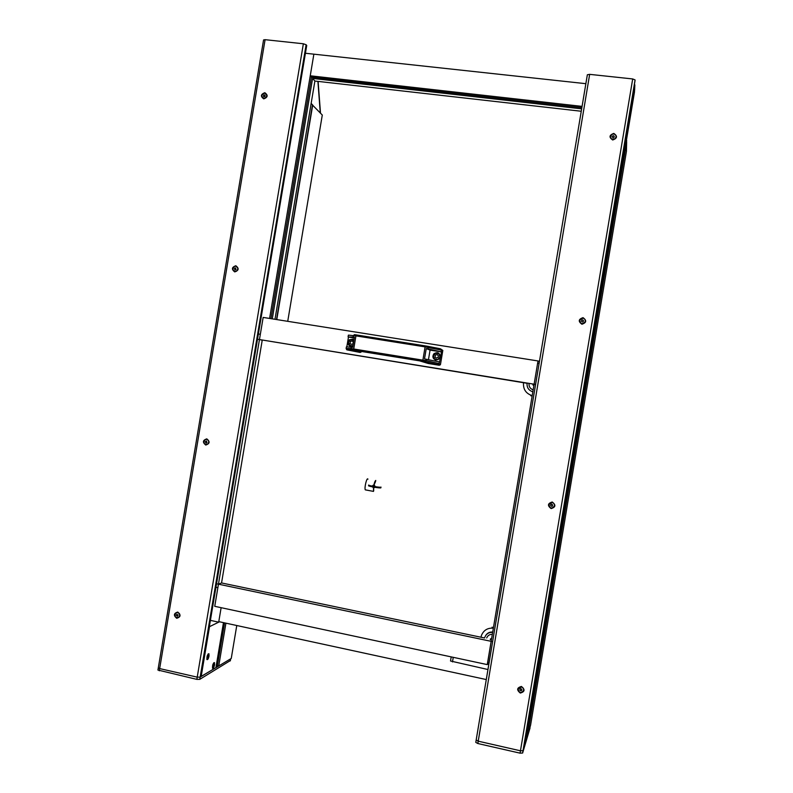 <?xml version="1.0" encoding="UTF-8"?>
<svg xmlns="http://www.w3.org/2000/svg" width="793" height="793" viewBox="0 0 793 793"><rect width="100%" height="100%" fill="white"/><g stroke="black" fill="none" stroke-linecap="round" stroke-linejoin="round"><path stroke-width="1.19" d="M353.272 342.992L352.637 344.073C350.238 344.539 349.564 343.637 350.615 341.367C352.221 340.693 353.103 341.228 353.272 342.992M438.351 356.642L437.934 357.514C435.585 358.436 434.723 357.663 435.367 355.205C437.062 354.203 438.063 354.689 438.351 356.642M353.827 340.286L350.605 339.672L348.543 342.249L349.663 345.332L352.885 345.946M349.663 345.332L352.905 345.867M434.594 359.001L437.875 359.536L439.996 356.919L438.836 353.777L435.555 353.262L433.444 355.869L434.594 359.001L437.994 359.645M348.424 335.122L353.281 335.627L354.481 334.656L356.364 334.933L355.928 335.875L353.281 335.627L353.163 336.985L354.382 337.144L352.677 347.324L351.458 347.156L351.121 348.494L353.728 348.999L353.827 350.1L347.096 349.891L360.111 352.449L361.37 351.636L360.488 351.309M356.364 334.933L425.454 345.917L425.098 346.878L355.928 335.875L353.728 348.999L422.877 360.161L425.098 346.878L428.329 347.562L427.923 348.9L426.238 348.593L430.064 350.109L428.468 359.645M353.163 336.985L348.147 336.985M348.157 336.995L354.223 338.016M346.135 348.533L351.121 348.494L351.933 349.832M358.168 350.932L419.626 360.865L428.18 363.472L439.193 365.256L425.226 361.687L426.138 360.607L422.877 360.161L422.897 361.271L425.226 361.687M360.111 352.449L355.105 350.625L358.139 350.922M439.193 365.256L440.224 364.879L438.311 364.443L438.935 363.571L437.657 364.552L422.857 361.202L351.487 349.604L346.135 348.494L346.402 346.868L351.458 347.156M426.198 359.209L426.138 360.607L438.935 363.571L439.54 361.975L424.513 358.902L426.238 348.593M439.53 362.024L441.483 351.933L430.064 350.109M441.483 351.933L441.265 349.951L441.275 351.844L427.923 348.9M440.224 364.879L440.482 364.433L438.965 363.719L439.58 361.985M428.329 347.562L441.186 350.07L440.303 348.751L427.804 346.313L428.329 347.562M425.464 345.917L427.804 346.313M440.393 348.771L442.821 350.427L440.482 364.433M440.293 356.939C439.679 352.716 437.528 351.676 433.84 353.817C432.126 356.771 432.839 358.862 435.972 360.091L439.411 358.823L440.293 356.939M346.154 348.583L346.779 349.792M346.828 346.779L348.464 337.094M353.906 339.83L349.386 339.751L347.968 342.13C347.81 344.4 348.801 345.817 350.932 346.382L352.855 346.164M438.083 352.855L433.979 353.866C432.363 356.414 432.829 358.436 435.387 359.943M438.965 353.658L435.516 353.113L433.295 355.849L434.514 359.14L437.954 359.695L440.174 356.949L438.965 353.658M435.981 353.291L439.005 353.777M351.22 339.771L353.847 340.157M353.866 340.058L350.575 339.533L348.414 342.229L349.584 345.47L352.885 345.996M351.249 339.741L350.575 339.533M352.796 339.186L349.584 339.81C347.403 342.437 347.74 344.598 350.605 346.313M217.867 587.682L215.934 587.276M258.379 333.982L260.322 334.299M320.491 113.082L318.102 81.401M320.283 112.943L317.904 81.372L320.283 112.943M213.783 662.73L214.199 662.799C214.397 665.644 213.823 667.389 212.455 668.033L212.445 668.033M213.941 664.356L213.595 663.86L212.98 664.921L213.069 666.972L213.941 664.356L213.376 664.227M212.851 665.723L213.684 665.912M206.814 659.221L206.844 659.261C208.252 658.626 208.846 656.862 208.628 653.947L208.162 653.888M208.371 655.533L208.004 655.018L207.379 656.089L207.479 658.19L208.371 655.533L207.776 655.405M207.231 656.921L208.103 657.119M230.257 660.628L199.777 679.353L196.852 679.373L157.926 670.045L158.303 667.835L159.661 668.588L158.303 667.845L263.563 39.947L265.09 39.68L159.661 668.588L197.219 677.143L159.661 668.588L159.284 670.799M230.198 660.946L230.545 658.884L200.143 677.133L197.219 677.143L196.852 679.373M176.363 612.662L177.86 612.483C179.961 613.465 180.407 614.971 179.208 616.994L178.316 617.598M177.672 612.563C179.763 613.544 180.219 615.051 179.02 617.083C175.58 618.193 174.391 616.914 175.461 613.257L177.672 612.563M177.067 616.131L178.088 614.862L176.532 614.525L177.067 616.131L177.939 615.794M176.938 614.377L176.373 615.487M176.78 615.309L177.473 615.953M206.289 439.312L206.884 439.342C209.174 440.442 209.511 442.028 207.915 444.08L206.458 444.586M206.705 439.342C208.995 440.452 209.332 442.038 207.736 444.09C204.128 444.655 203.157 443.218 204.822 439.798L206.705 439.342M206.101 442.91L206.973 442.573L206.428 440.997L205.397 442.286L206.101 442.91M206.527 441.086L205.565 441.334M205.942 441.314L205.397 442.286M205.783 442.276L206.388 442.801M236.364 266.408C238.465 267.994 238.455 269.63 236.334 271.325L234.401 271.315M235.719 266.22C238.277 267.588 238.425 269.273 236.165 271.256C232.537 270.899 231.962 269.273 234.441 266.379L235.719 266.22M235.124 269.779L235.997 269.422L235.452 267.865L234.579 268.232L235.124 269.779M235.68 268.064L234.579 268.232M234.936 268.371L234.421 269.184M266.131 93.871C267.558 96.131 266.963 97.698 264.366 98.55L262.632 97.866M264.723 93.187C267.568 95.051 267.4 96.796 264.208 98.411C261.006 96.746 261.075 95.001 264.406 93.168L264.723 93.187M264.128 96.746L265.001 96.359L264.456 94.833L263.415 96.171L264.128 96.746M265.159 95.447L264.456 94.833M264.783 95.14L263.583 95.219M263.91 95.527L263.752 96.439M303.362 43.774L306.118 44.745L200.143 677.133L197.219 677.143L303.362 43.774L265.09 39.68M176.71 618.272C173.36 615.408 173.707 613.336 177.751 612.077C181.101 614.942 180.754 617.013 176.71 618.272M205.744 445.051C202.374 442.306 202.721 440.244 206.785 438.856C210.155 441.602 209.818 443.664 205.744 445.051M234.768 271.92C231.378 269.293 231.725 267.231 235.808 265.734C239.199 268.351 238.852 270.413 234.768 271.92M263.772 98.877C260.362 96.379 260.709 94.317 264.812 92.702C268.222 95.2 267.875 97.261 263.772 98.877M199.777 679.353L200.143 677.133L200.966 676.637L306.722 45.488L306.118 44.745M312.462 105.013L322.295 115.035L287.73 321.314M236.77 625.518L231.249 658.468L218.739 665.971L217.381 665.664L216.132 666.417M217.381 665.664L224.558 622.872M218.739 665.971L225.916 623.169M276.777 319.579L312.72 105.043M276.519 319.539L312.492 104.805L311.143 103.397L274.973 319.292L314.89 81.035L581.259 111.248M518.245 688.562L521.368 686.857C523.122 687.452 523.876 688.651 523.638 690.465L523.539 690.782M521.318 686.986C523.083 687.571 523.836 688.77 523.598 690.584C520.872 693.528 519.048 692.973 518.126 688.909L521.318 686.986M520.684 690.782L521.655 690.465L521.824 689.444L521.031 688.74L520.059 689.058L519.881 690.079L520.684 690.782L521.695 690.217M520.109 689.038L519.881 690.079M519.98 689.811L520.783 690.515M549.559 503.377L552.166 502.484C553.98 503.04 554.733 504.249 554.426 506.093L553.92 507.064M552.136 502.524C553.95 503.079 554.703 504.279 554.396 506.132C551.551 509.047 549.737 508.482 548.964 504.437L552.136 502.524M551.502 506.321L552.473 505.974L552.652 504.953L551.839 504.279L550.867 504.626L550.699 505.647L551.502 506.321L552.483 505.914M550.927 504.606L550.699 505.647M550.768 505.567L551.571 506.241M585.194 320.085L585.155 321.958C583.351 324.347 581.576 324.357 579.812 321.988M582.934 318.171C584.857 318.727 585.591 319.976 585.135 321.918C582.012 324.654 580.248 323.99 579.832 319.916L582.934 318.171M582.3 321.968L583.281 321.591L583.45 320.57L582.647 319.926L581.665 320.303L581.497 321.324L582.3 321.968M583.44 320.64L582.647 319.926M582.677 320.035L581.665 320.303M581.695 320.402L581.537 321.363M616.121 136.614L615.11 138.884C612.632 140.192 611.066 139.558 610.392 136.971M613.713 133.928C616.27 134.879 616.736 136.485 615.1 138.745C610.937 139.756 609.758 138.349 611.562 134.523L613.713 133.928M613.078 137.714L614.069 137.318L614.238 136.297L613.425 135.682L612.444 136.089L612.265 137.1L613.078 137.714M614.198 136.545L613.425 135.682M613.425 135.97L612.444 136.089M612.444 136.366L612.315 137.139M223.467 622.634L215.914 667.666L200.986 676.518M209.035 656.039L208.926 653.729C207.379 654.423 206.725 656.376 206.963 659.578C207.726 659.905 208.42 658.725 209.035 656.039M214.586 664.841L214.487 662.591C213 663.295 212.355 665.218 212.574 668.34C213.317 668.648 213.981 667.478 214.586 664.841M201.164 676.518L209.521 626.668L219.492 621.771L218.699 622.168L210.393 620.364M211.007 620.503L210.314 620.83M381.017 487.09C381.235 487.844 368.249 485.683 368.656 485.029C368.249 485.683 381.235 487.844 381.017 487.09C381.235 487.844 368.249 485.683 368.656 485.029C368.249 485.683 381.235 487.844 381.017 487.09M380.898 487.764C381.116 488.528 368.14 486.357 368.547 485.703C368.14 486.357 381.116 488.528 380.898 487.764C381.116 488.528 368.14 486.357 368.547 485.703C368.14 486.357 381.116 488.528 380.898 487.764M365.286 489.856C364.165 487.844 366.961 476.662 367.942 479.2C366.961 476.662 364.165 487.844 365.286 489.856L373.513 491.392L365.286 489.856M375.773 480.439C374.98 480.945 374.256 482.937 373.612 486.406C374.256 482.937 374.98 480.945 375.773 480.439M373.513 487.08L373.513 491.392L373.513 487.08M373.731 490.54L373.592 488.052L373.731 490.54M374.147 484.682L375.624 481.331L374.147 484.682M373.394 487.705L372.393 486.872L373.394 487.705L374.613 487.279L373.394 487.705M372.304 486.149C373.473 484.533 374.346 484.692 374.93 486.634C374.346 484.692 373.473 484.533 372.304 486.149M373.959 484.642L375.337 486.704L373.959 484.642M375.059 487.348L373.414 488.032L375.059 487.348M487.953 669.53L450.523 661.005L487.953 669.53M257.497 339.235L259.45 339.553L218.452 584.173L491.154 641.329L487.259 664.603L214.744 606.318L218.452 584.173L221.554 582.944L484.602 637.988M487.259 664.603L487.546 664.088M491.68 638.167L490.322 639.297M492.304 634.4C489.598 634.291 487.735 635.471 486.694 637.959C487.735 635.471 489.598 634.291 492.304 634.4C489.598 634.291 487.735 635.471 486.694 637.959L486.733 637.899M492.641 632.427C488.884 632.19 486.287 633.776 484.83 637.205C486.287 633.776 488.884 632.19 492.641 632.427C488.884 632.19 486.287 633.776 484.83 637.205M492.711 632.011C489.668 631.813 487.338 632.963 485.703 635.48C487.338 632.963 489.668 631.813 492.711 632.011C489.668 631.813 487.338 632.963 485.703 635.48M493.345 628.185C487.675 627.769 483.72 630.138 481.49 635.312C483.72 630.138 487.675 627.769 493.345 628.185C487.675 627.769 483.72 630.138 481.49 635.312L480.994 637.225M539.468 361.291L538.169 361.083L537.614 363.273L491.154 641.329L492.612 641.636L491.154 641.329L492.612 641.636L491.154 641.329L487.526 664.118M490.57 638.811L491.531 639.069L490.57 638.811M490.262 639.535L491.402 639.842L490.262 639.535M492.066 627.174L493.405 627.858L492.066 627.174M487.645 662.274L491.154 641.329L487.645 662.274L489.112 662.591M533.818 386.022L532.876 384.01M532.212 395.648C525.918 393.586 523.033 389.274 523.529 382.712M532.846 391.831L531.925 391.524M532.856 391.792C528.614 390.404 526.691 387.49 527.097 383.069M533.183 389.819C530.12 388.748 528.743 386.607 529.07 383.386M532.43 389.571C529.853 388.292 528.753 386.231 529.1 383.396M535.592 384.446L534.125 384.209L535.592 384.446M533.967 385.15L532.906 384.992L533.967 385.15M534.095 384.377L532.837 384.179L534.095 384.377M532.153 395.965L530.745 395.757L532.153 395.965M527.058 383.287L259.45 339.553L262.225 340.217L221.554 582.944L218.452 584.173L216.529 583.767M259.45 339.553L263.157 317.428L538.011 360.954L534.125 384.209L259.45 339.553M538.665 361.479L538.011 360.954M476.187 739.998L587.355 74.76L589.655 74.354L632.695 78.943L635.074 79.924L523.023 750.664L520.456 750.802L478.219 741.177L476.187 739.998L475.78 742.387L476.167 740.107M520.307 693.052C516.481 689.95 516.848 687.749 521.407 686.46C525.234 689.573 524.867 691.764 520.307 693.052M551.125 508.591C547.279 505.627 547.646 503.426 552.225 501.999C556.071 504.972 555.705 507.173 551.125 508.591M581.923 324.238C578.057 321.413 578.424 319.212 583.024 317.656C586.899 320.481 586.533 322.682 581.923 324.238M612.702 139.994C608.816 137.298 609.183 135.107 613.802 133.412C617.697 136.099 617.331 138.299 612.702 139.994M589.655 74.354L478.219 741.177L520.456 750.802L520.069 753.162L477.822 743.517L475.78 742.387M530.418 725.764L523.023 750.664L635.074 79.924M477.822 743.517L478.219 741.177L476.167 740.047L587.355 74.76M530.051 727.944L522.627 753.023L523.023 750.664L520.456 750.802L632.695 78.943M522.627 753.023L520.069 753.162M626.639 142.056L626.43 151.384L530.576 725.198L527.335 735.359M527.553 735.408L626.668 142.056M535.919 685.102L626.708 140.51L535.919 685.102M486.278 679.551L218.789 621.623L221.128 607.686L218.699 622.168M581.864 107.61L311.421 77.109L310.251 75.791L313.869 54.172L585.858 83.681M310.251 75.791L582.072 106.381M314.89 81.035L312.591 78.428L312.779 77.268L272.296 318.875M312.591 78.428L581.656 108.839M305.424 53.25L313.869 54.172L269.59 318.439M311.421 77.109L270.948 318.657M539.111 662.006L526.155 739.562M524.401 746.015L525.937 740.86L634.598 90.333L634.846 84.861L524.242 745.975M634.38 91.651L526.304 739.601M524.014 747.333L635.034 80.638L524.014 747.333M634.539 91.671L539.27 662.036M355.105 350.625L355.641 350.575M353.827 350.1L422.897 361.271M318.003 81.382L320.382 113.042M453.249 657.328L452.486 661.907L453.249 657.328M539.091 363.511L537.614 363.273M348.087 336.866L348.355 335.251M360.984 352.221L356.959 350.744M230.654 658.824L230.327 660.797M451.207 656.891L450.523 661.005L451.207 656.891M488.815 664.365L487.447 664.068"/></g></svg>
